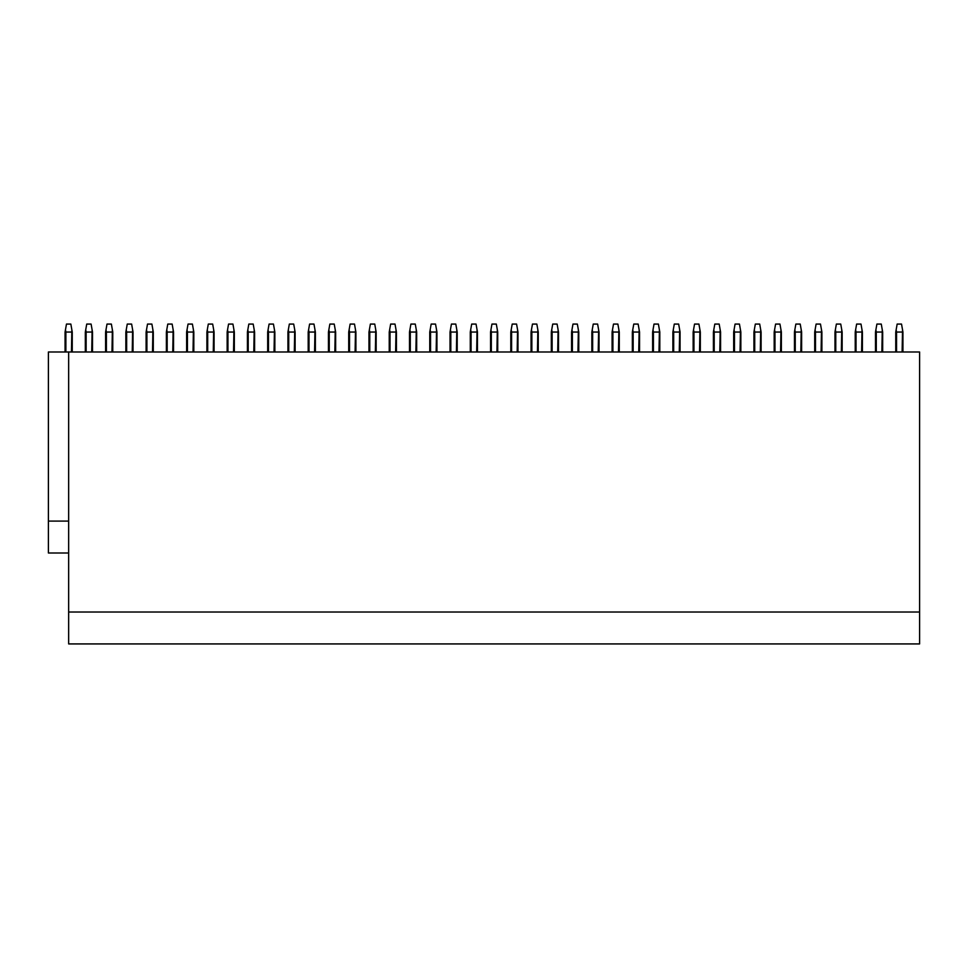 <?xml version="1.0" encoding="UTF-8"?>
<svg xmlns="http://www.w3.org/2000/svg" width="968" height="968" viewBox="0 0 968 968"><rect width="100%" height="100%" fill="white"/><g stroke="black" fill="none" stroke-linecap="round" stroke-linejoin="round"><path stroke-width="1.45" d="M68.655 351.989L68.655 612.018L919.6 612.018L919.6 351.989L48.4 351.989L48.4 552.994L68.655 552.994M68.655 612.018L68.655 643.926L919.6 643.926L919.6 612.018M48.4 521.087L68.655 521.087M72.249 351.989L72.249 332.048L70.846 324.074L66.477 324.074L65.074 332.048L65.074 351.989M71.45 351.989L71.85 329.786M71.45 332.048L65.872 332.048L65.473 329.786M65.872 332.048L65.872 351.989M92.505 351.989L92.505 332.048L91.101 324.074L86.733 324.074L85.329 332.048L85.329 351.989M91.718 351.989L92.117 329.786M91.718 332.048L86.128 332.048L86.128 351.989M86.128 332.048L85.728 329.786M112.772 351.989L112.772 332.048L111.368 324.074L107 324.074L105.597 332.048L105.597 351.989M111.973 351.989L112.373 329.786M111.973 332.048L106.395 332.048L105.996 329.786M106.395 332.048L106.395 351.989M133.027 351.989L133.027 332.048L131.624 324.074L127.256 324.074L125.852 332.048L125.852 351.989M132.229 351.989L132.628 329.786M132.229 332.048L126.651 332.048L126.651 351.989M126.651 332.048L126.251 329.786M153.295 351.989L153.295 332.048L151.891 324.074L147.523 324.074L146.107 332.048L146.107 351.989M152.496 351.989L152.896 329.786M152.496 332.048L146.906 332.048L146.507 329.786M146.906 332.048L146.906 351.989M173.55 351.989L173.55 332.048L172.147 324.074L167.779 324.074L166.375 332.048L166.375 351.989M172.752 351.989L173.151 329.786M172.752 332.048L167.174 332.048L167.174 351.989M167.174 332.048L166.774 329.786M193.818 351.989L193.818 332.048L192.402 324.074L188.046 324.074L186.63 332.048L186.63 351.989M193.019 351.989L193.418 329.786M193.019 332.048L187.429 332.048L187.03 329.786M187.429 332.048L187.429 351.989M214.073 351.989L214.073 332.048L212.67 324.074L208.302 324.074L206.898 332.048L206.898 351.989M213.275 351.989L213.674 329.786M213.275 332.048L207.697 332.048L207.697 351.989M207.697 332.048L207.297 329.786M234.329 351.989L234.329 332.048L232.925 324.074L228.557 324.074L227.153 332.048L227.153 351.989M233.53 351.989L233.929 329.786M233.53 332.048L227.952 332.048L227.553 329.786M227.952 332.048L227.952 351.989M254.596 351.989L254.596 332.048L253.192 324.074L248.824 324.074L247.421 332.048L247.421 351.989M253.797 351.989L254.197 329.786M253.797 332.048L248.207 332.048L248.207 351.989M248.207 332.048L247.808 329.786M274.851 351.989L274.851 332.048L273.448 324.074L269.08 324.074L267.676 332.048L267.676 351.989M274.053 351.989L274.452 329.786M274.053 332.048L268.475 332.048L268.076 329.786M268.475 332.048L268.475 351.989M295.119 351.989L295.119 332.048L293.703 324.074L289.347 324.074L287.932 332.048L287.932 351.989M294.32 351.989L294.72 329.786M294.32 332.048L288.73 332.048L288.73 351.989M288.73 332.048L288.331 329.786M315.374 351.989L315.374 332.048L313.971 324.074L309.603 324.074L308.199 332.048L308.199 351.989M314.576 351.989L314.975 329.786M314.576 332.048L308.998 332.048L308.598 329.786M308.998 332.048L308.998 351.989M335.642 351.989L335.642 332.048L334.226 324.074L329.858 324.074L328.454 332.048L328.454 351.989M334.843 351.989L335.243 329.786M334.843 332.048L329.253 332.048L329.253 351.989M329.253 332.048L328.854 329.786M355.897 351.989L355.897 332.048L354.494 324.074L350.126 324.074L348.722 332.048L348.722 351.989M355.099 351.989L355.498 329.786M355.099 332.048L349.521 332.048L349.121 329.786M349.521 332.048L349.521 351.989M376.153 351.989L376.153 332.048L374.749 324.074L370.381 324.074L368.977 332.048L368.977 351.989M375.354 351.989L375.753 329.786M375.354 332.048L369.776 332.048L369.776 351.989M369.776 332.048L369.377 329.786M396.42 351.989L396.42 332.048L395.017 324.074L390.649 324.074L389.233 332.048L389.233 351.989M395.622 351.989L396.021 329.786M395.622 332.048L390.031 332.048L389.632 329.786M390.031 332.048L390.031 351.989M416.676 351.989L416.676 332.048L415.272 324.074L410.904 324.074L409.5 332.048L409.5 351.989M415.877 351.989L416.276 329.786M415.877 332.048L410.299 332.048L410.299 351.989M410.299 332.048L409.9 329.786M436.943 351.989L436.943 332.048L435.527 324.074L431.171 324.074L429.756 332.048L429.756 351.989M436.144 351.989L436.544 329.786M436.144 332.048L430.554 332.048L430.155 329.786M430.554 332.048L430.554 351.989M457.199 351.989L457.199 332.048L455.795 324.074L451.427 324.074L450.023 332.048L450.023 351.989M456.4 351.989L456.799 329.786M456.4 332.048L450.822 332.048L450.822 351.989M450.822 332.048L450.423 329.786M477.454 351.989L477.454 332.048L476.05 324.074L471.682 324.074L470.279 332.048L470.279 351.989M476.667 351.989L477.055 329.786M476.667 332.048L471.077 332.048L470.678 329.786M471.077 332.048L471.077 351.989M497.721 351.989L497.721 332.048L496.318 324.074L491.95 324.074L490.546 332.048L490.546 351.989M496.923 351.989L497.322 329.786M496.923 332.048L491.333 332.048L491.333 351.989M491.333 332.048L490.945 329.786M517.977 351.989L517.977 332.048L516.573 324.074L512.205 324.074L510.801 332.048L510.801 351.989M517.178 351.989L517.577 329.786M517.178 332.048L511.6 332.048L511.201 329.786M511.6 332.048L511.6 351.989M538.244 351.989L538.244 332.048L536.829 324.074L532.473 324.074L531.057 332.048L531.057 351.989M537.446 351.989L537.845 329.786M537.446 332.048L531.856 332.048L531.856 351.989M531.856 332.048L531.456 329.786M558.5 351.989L558.5 332.048L557.096 324.074L552.728 324.074L551.324 332.048L551.324 351.989M557.701 351.989L558.1 329.786M557.701 332.048L552.123 332.048L551.724 329.786M552.123 332.048L552.123 351.989M578.767 351.989L578.767 332.048L577.351 324.074L572.983 324.074L571.58 332.048L571.58 351.989M577.969 351.989L578.368 329.786M577.969 332.048L572.378 332.048L572.378 351.989M572.378 332.048L571.979 329.786M599.023 351.989L599.023 332.048L597.619 324.074L593.251 324.074L591.847 332.048L591.847 351.989M598.224 351.989L598.623 329.786M598.224 332.048L592.646 332.048L592.247 329.786M592.646 332.048L592.646 351.989M619.278 351.989L619.278 332.048L617.874 324.074L613.506 324.074L612.103 332.048L612.103 351.989M618.479 351.989L618.879 329.786M618.479 332.048L612.901 332.048L612.901 351.989M612.901 332.048L612.502 329.786M639.545 351.989L639.545 332.048L638.142 324.074L633.774 324.074L632.358 332.048L632.358 351.989M638.747 351.989L639.146 329.786M638.747 332.048L633.157 332.048L632.757 329.786M633.157 332.048L633.157 351.989M659.801 351.989L659.801 332.048L658.397 324.074L654.029 324.074L652.626 332.048L652.626 351.989M659.002 351.989L659.402 329.786M659.002 332.048L653.424 332.048L653.424 351.989M653.424 332.048L653.025 329.786M680.068 351.989L680.068 332.048L678.653 324.074L674.297 324.074L672.881 332.048L672.881 351.989M679.27 351.989L679.669 329.786M679.27 332.048L673.68 332.048L673.28 329.786M673.68 332.048L673.68 351.989M700.324 351.989L700.324 332.048L698.92 324.074L694.552 324.074L693.149 332.048L693.149 351.989M699.525 351.989L699.925 329.786M699.525 332.048L693.947 332.048L693.947 351.989M693.947 332.048L693.548 329.786M720.579 351.989L720.579 332.048L719.176 324.074L714.808 324.074L713.404 332.048L713.404 351.989M719.793 351.989L720.192 329.786M719.793 332.048L714.202 332.048L713.803 329.786M714.202 332.048L714.202 351.989M740.847 351.989L740.847 332.048L739.443 324.074L735.075 324.074L733.671 332.048L733.671 351.989M740.048 351.989L740.447 329.786M740.048 332.048L734.47 332.048L734.47 351.989M734.47 332.048L734.071 329.786M761.102 351.989L761.102 332.048L759.698 324.074L755.33 324.074L753.927 332.048L753.927 351.989M760.303 351.989L760.703 329.786M760.303 332.048L754.725 332.048L754.326 329.786M754.725 332.048L754.725 351.989M781.37 351.989L781.37 332.048L779.954 324.074L775.598 324.074L774.182 332.048L774.182 351.989M780.571 351.989L780.97 329.786M780.571 332.048L774.981 332.048L774.981 351.989M774.981 332.048L774.582 329.786M801.625 351.989L801.625 332.048L800.221 324.074L795.853 324.074L794.45 332.048L794.45 351.989M800.826 351.989L801.226 329.786M800.826 332.048L795.248 332.048L794.849 329.786M795.248 332.048L795.248 351.989M821.892 351.989L821.892 332.048L820.477 324.074L816.109 324.074L814.705 332.048L814.705 351.989M821.094 351.989L821.493 329.786M821.094 332.048L815.504 332.048L815.504 351.989M815.504 332.048L815.104 329.786M842.148 351.989L842.148 332.048L840.744 324.074L836.376 324.074L834.973 332.048L834.973 351.989M841.349 351.989L841.749 329.786M841.349 332.048L835.771 332.048L835.372 329.786M835.771 332.048L835.771 351.989M862.403 351.989L862.403 332.048L861 324.074L856.632 324.074L855.228 332.048L855.228 351.989M861.605 351.989L862.004 329.786M861.605 332.048L856.027 332.048L856.027 351.989M856.027 332.048L855.627 329.786M882.671 351.989L882.671 332.048L881.267 324.074L876.899 324.074L875.495 332.048L875.495 351.989M881.872 351.989L882.271 329.786M881.872 332.048L876.282 332.048L875.883 329.786M876.282 332.048L876.282 351.989M902.926 351.989L902.926 332.048L901.523 324.074L897.154 324.074L895.751 332.048L895.751 351.989M902.128 351.989L902.527 329.786M902.128 332.048L896.55 332.048L896.55 351.989M896.55 332.048L896.15 329.786"/></g></svg>
